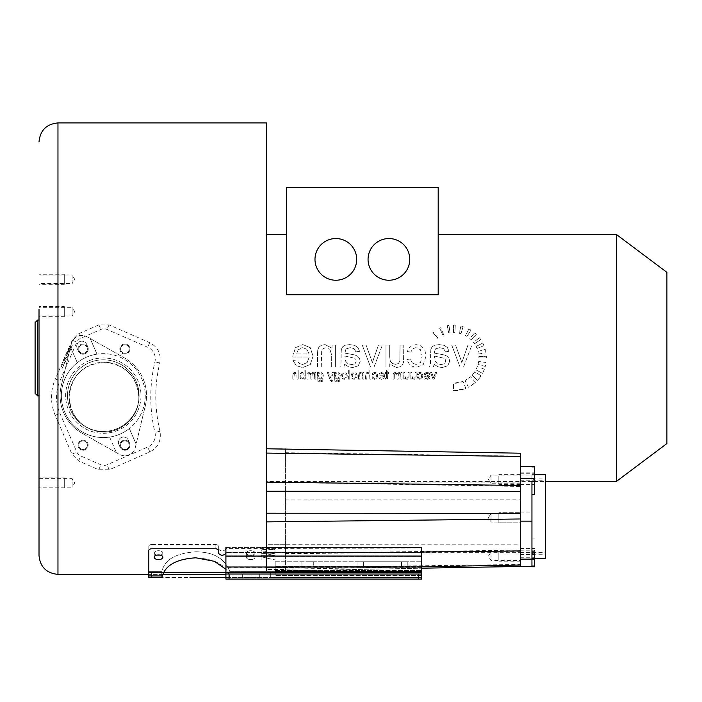 <?xml version="1.0" encoding="UTF-8"?>
<svg xmlns="http://www.w3.org/2000/svg" width="702" height="702" viewBox="0 0 702 702"><rect width="100%" height="100%" fill="white"/><g stroke="black" fill="none" stroke-linecap="round" stroke-linejoin="round"><path stroke-width="0.53" stroke-dasharray="3.51 2.63" d="M266.462 552.509L266.462 122.92M266.462 481.467L266.462 234.433L266.462 481.467L545.594 481.467M285.416 569.489L285.416 448.771L285.416 570.893L285.416 569.489L266.462 569.489L266.462 491.251L266.462 570.884L266.462 569.489L421.762 566.777M266.462 491.251L266.462 453.08L266.462 491.251L285.416 491.251M266.462 453.08L266.462 482.116L266.462 448.771L266.462 453.08L285.416 453.08M285.416 482.116L266.462 482.116L266.462 544.313L266.462 482.116L520.322 486.442L520.322 453.202M285.416 544.313L266.462 544.313L266.462 567.821L266.462 544.313L520.322 544.173L520.322 486.442M285.416 567.821L266.462 567.821L266.462 570.893L266.462 567.821L520.322 564.469L520.322 544.173M266.462 549.262L266.462 482.906L266.462 549.262M57.968 122.92L57.968 372.938L72.271 340.198L78.773 333.687L98.903 324.868L109.029 324.868L149.684 342.664C157.941 347.007 161.302 353.773 159.784 362.969C154.396 385.433 154.458 408.187 159.977 431.23C161.442 440.777 158.064 447.665 149.816 451.886L109.214 469.787L98.719 469.787L78.615 460.916L71.955 454.185L57.968 421.674L57.968 574.394L225.904 574.394M162.82 574.394L148.824 574.394M57.968 574.394C46.358 573.165 40.04 566.847 39.014 555.44M57.968 372.938L55.344 378.913L59.916 380.914L76.834 342.19A7.625 7.625 0 0 1 80.774 338.259L100.904 329.457A7.643 7.643 0 0 1 107.029 329.457L147.692 347.227A12.68 12.68 0 0 1 154.949 361.811A151.334 151.334 0 0 0 154.949 432.432A12.68 12.68 0 0 1 147.692 447.016L107.029 464.785A7.643 7.643 0 0 1 100.904 464.785L80.774 455.984A7.625 7.625 0 0 1 76.834 452.053L59.916 413.329A40.479 40.479 0 0 1 59.916 380.914M57.968 421.674L55.247 415.373C50.202 403.097 50.237 390.953 55.344 378.913M39.014 274.236L39.014 284.345L39.014 274.236L64.286 274.236L64.286 284.345L39.014 284.345M39.014 306.581L39.014 316.69L39.014 306.581L64.286 306.581L64.286 316.69L39.014 316.69L39.014 309.108M39.014 320.042L39.014 395.858L39.014 320.042M39.014 477.869L39.014 487.978L39.014 477.869L64.286 477.869L64.286 487.978L39.014 487.978L39.014 485.451M39.014 274.991L39.014 283.582L39.014 274.991L72.122 274.991L72.122 283.582L39.014 283.582M39.014 313.785L39.014 307.344L39.014 313.785M39.014 485.073L39.014 478.624L39.014 485.073M35.1 322.569L35.1 393.331M72.122 274.991L72.122 283.582L74.702 279.291L72.122 274.991M39.014 315.935L72.122 315.935L74.702 311.635L72.122 307.344L72.122 315.935L72.122 307.344L39.014 307.344M39.014 478.624L72.122 478.624L74.702 482.923L72.122 487.214L72.122 478.624L72.122 487.214L39.014 487.214M69.094 397.121C71.156 417.576 82.073 429.185 101.843 431.932C120.367 433.889 139.461 416.918 138.838 397.121C137.127 377.009 126.228 365.409 106.16 362.311C83.792 363.364 71.428 374.965 69.094 397.121A34.872 34.872 0 0 0 103.966 431.993A34.872 34.872 0 0 0 138.838 397.121A34.872 34.872 0 0 0 103.966 362.25A34.872 34.872 0 0 0 69.094 397.121M87.355 349.034A4.3 4.3 0 0 1 83.055 353.325A4.3 4.3 0 0 1 78.756 349.034A4.3 4.3 0 0 1 83.055 344.735A4.3 4.3 0 0 1 87.355 349.034A4.3 4.3 0 0 1 83.055 353.325A4.3 4.3 0 0 1 78.756 349.034A4.3 4.3 0 0 1 83.055 344.735A4.3 4.3 0 0 1 87.355 349.034A4.3 4.3 0 0 0 83.055 344.735A4.3 4.3 0 0 0 78.756 349.034A4.3 4.3 0 0 0 83.055 353.325A4.3 4.3 0 0 0 87.355 349.034M120.577 445.208A4.3 4.3 0 0 1 124.877 440.917A4.3 4.3 0 0 1 129.177 445.208A4.3 4.3 0 0 1 124.877 449.508A4.3 4.3 0 0 1 120.577 445.208A4.3 4.3 0 0 1 124.877 440.917A4.3 4.3 0 0 1 129.177 445.208A4.3 4.3 0 0 1 124.877 449.508A4.3 4.3 0 0 1 120.577 445.208A4.3 4.3 0 0 0 124.877 449.508A4.3 4.3 0 0 0 129.177 445.208A4.3 4.3 0 0 0 124.877 440.917A4.3 4.3 0 0 0 120.577 445.208M120.577 349.034A4.3 4.3 0 0 0 124.877 353.325A4.3 4.3 0 0 0 129.177 349.034A4.3 4.3 0 0 0 124.877 344.735A4.3 4.3 0 0 0 120.577 349.034A4.3 4.3 0 0 0 124.877 353.325A4.3 4.3 0 0 0 129.177 349.034A4.3 4.3 0 0 1 124.877 353.325A4.3 4.3 0 0 1 120.577 349.034A4.3 4.3 0 0 1 124.877 344.735A4.3 4.3 0 0 1 129.177 349.034A4.3 4.3 0 0 0 124.877 344.735A4.3 4.3 0 0 0 120.577 349.034M87.355 445.208A4.3 4.3 0 0 0 83.055 440.917A4.3 4.3 0 0 0 78.756 445.208A4.3 4.3 0 0 0 83.055 449.508A4.3 4.3 0 0 0 87.355 445.208A4.3 4.3 0 0 0 83.055 440.917A4.3 4.3 0 0 0 78.756 445.208A4.3 4.3 0 0 1 83.055 440.917A4.3 4.3 0 0 1 87.355 445.208A4.3 4.3 0 0 1 83.055 449.508A4.3 4.3 0 0 1 78.756 445.208A4.3 4.3 0 0 0 83.055 449.508A4.3 4.3 0 0 0 87.355 445.208M64.672 360.301L69.735 348.736L69.735 351.009L72.271 345.226L67.208 357.748L62.145 368.357L64.672 362.574L64.672 360.301L63.513 359.793L68.577 348.227L68.577 350.509L71.113 344.717L60.986 367.857L63.513 362.074L63.513 359.793M69.735 348.736L68.577 348.227M64.672 362.574L63.513 362.074M62.145 368.357L60.986 367.857M67.208 357.748L66.049 357.239M72.271 345.226L71.113 344.717M69.735 351.009L68.577 350.509M286.556 260.442L286.556 187.364L438.188 187.364L438.188 294.77L438.188 260.442L438.188 294.77L286.556 294.77L286.556 260.442L286.556 294.77L438.188 294.77L286.556 294.77L286.556 260.442M616.356 481.467L616.356 234.433M485.257 366.444L478.036 364.505A25.351 25.351 0 0 0 478.65 361.477L478.036 364.505L485.257 366.444L486.056 362.513L478.65 361.477L486.056 362.513A32.836 32.836 0 0 1 485.257 366.444M478.896 357.95L486.381 357.95L486.337 356.23A32.836 32.836 0 0 1 486.381 357.95L478.896 357.95A25.351 25.351 0 0 0 478.861 356.625L486.337 356.23L478.861 356.625L478.896 357.95M478.58 353.983L485.977 352.808L485.257 349.447A32.836 32.836 0 0 1 485.977 352.808L478.58 353.983A25.351 25.351 0 0 0 478.027 351.386L485.257 349.447L478.027 351.386L478.58 353.983M477.053 348.455L483.985 345.647L482.8 343.041A32.836 32.836 0 0 1 483.985 345.647L477.053 348.455A25.351 25.351 0 0 0 476.132 346.437L482.8 343.041L476.132 346.437L477.053 348.455M474.561 343.769L480.765 339.584L479.413 337.732A32.836 32.836 0 0 1 480.765 339.584L474.561 343.769A25.351 25.351 0 0 0 473.525 342.339L479.413 337.732L473.525 342.339L474.561 343.769M471.156 339.715L476.351 334.327L474.649 332.792A32.836 32.836 0 0 1 476.351 334.327L471.156 339.715A25.351 25.351 0 0 0 469.84 338.531L474.649 332.792L469.84 338.531L471.156 339.715M466.979 336.451L470.945 330.107L468.954 328.957A32.836 32.836 0 0 1 470.945 330.107L466.979 336.451A25.351 25.351 0 0 0 465.444 335.565L468.954 328.957L465.444 335.565L466.979 336.451M460.96 333.704L463.144 326.553L460.933 325.956A32.836 32.836 0 0 1 463.144 326.553L460.96 333.704A25.351 25.351 0 0 0 459.248 333.248L460.933 325.956L459.248 333.248L460.96 333.704M454.87 332.634L455.265 325.158L453.545 325.114A32.836 32.836 0 0 1 455.265 325.158L454.87 332.634A25.351 25.351 0 0 0 453.545 332.599L453.545 325.114L453.545 332.599L454.87 332.634M450.017 332.845L448.973 325.438L447.279 325.719A32.836 32.836 0 0 1 448.973 325.438L450.017 332.845A25.351 25.351 0 0 0 448.71 333.064L447.279 325.719L448.71 333.064L450.017 332.845M443.638 334.617L440.716 327.729L439.671 328.194A32.836 32.836 0 0 1 440.716 327.729L443.638 334.617A25.351 25.351 0 0 0 442.83 334.977L439.671 328.194L442.83 334.977L443.638 334.617M437.934 337.969L433.327 332.072L432.88 332.432A32.836 32.836 0 0 1 433.327 332.072L437.934 337.969A25.351 25.351 0 0 0 437.592 338.25L432.88 332.432L437.592 338.25L437.934 337.969M484.398 369.173L477.369 366.619L475.93 369.849A25.351 25.351 0 0 0 477.369 366.619L484.398 369.173A32.836 32.836 0 0 1 482.537 373.359L475.93 369.849L482.537 373.359L484.398 369.173M481.081 375.833L474.806 371.753L472.086 375.237A25.351 25.351 0 0 0 474.806 371.753L481.081 375.833A32.836 32.836 0 0 1 477.562 380.344L472.086 375.237L477.562 380.344L481.081 375.833M475.517 382.353L470.507 376.79L465.057 380.537A25.351 25.351 0 0 0 470.507 376.79L475.517 382.353A32.836 32.836 0 0 1 468.453 387.206L465.057 380.537L468.453 387.206L475.517 382.353M465.847 388.39L463.039 381.458L453.545 383.301A25.351 25.351 0 0 0 463.039 381.458L465.847 388.39A32.836 32.836 0 0 1 453.545 390.786L453.545 383.301L453.545 390.786L465.847 388.39M463.522 367.049L471.876 345.077L463.522 367.049L460.047 367.049L451.728 345.077L455.554 345.077L460.433 358.485L455.554 345.077L451.728 345.077L460.047 367.049L463.522 367.049M467.944 345.077L471.876 345.077L467.944 345.077L461.819 362.662L460.433 358.485L461.819 362.662L467.944 345.077M434.099 364.338L438.092 366.821L442.19 367.541L447.762 365.795L449.701 361.258L448.973 358.318L447.051 356.168L444.357 354.958L434.415 353.106L435.451 348.929L439.689 347.665L443.576 348.596L445.419 351.842L449.061 351.351L447.428 347.578L444.138 345.366L439.154 344.585L434.582 345.252L432.002 346.928L430.844 349.447L430.651 352.878L430.844 349.447L432.002 346.928L434.582 345.252L439.154 344.585L444.138 345.366L447.428 347.578L449.061 351.351L445.419 351.842L443.576 348.596L439.689 347.665L435.451 348.929L434.389 352.132L434.415 353.106L444.357 354.958L447.051 356.168L448.973 358.318L449.701 361.258L447.762 365.795L442.19 367.541L438.092 366.821L434.099 364.338L433.362 367.049L434.099 364.338M430.651 357.844L430.651 352.878L430.423 364.417L429.466 367.049L433.362 367.049L429.466 367.049L430.423 364.417L430.651 357.844M406.879 359.477L410.538 359.003L412.399 363.136L410.538 359.003L406.879 359.477L409.959 365.417L416.023 367.541L423.28 364.61L426.017 356.142L424.833 349.921L421.253 345.928L416.005 344.585L410.152 346.411L407.23 351.535L410.152 346.411L416.005 344.585L421.253 345.928L424.833 349.921L426.017 356.142L423.28 364.61L416.023 367.541L409.959 365.417L406.879 359.477M410.854 352.088L407.23 351.535L410.854 352.088L412.688 348.762L415.856 347.648L420.437 349.666L422.192 356.046L420.498 362.486L416.067 364.478L412.399 363.136L416.067 364.478L420.498 362.486L422.192 356.046L420.437 349.666L415.856 347.648L412.688 348.762L410.854 352.088M389.294 367.049L389.294 363.82L396.27 367.541L399.912 366.804L402.413 364.935L403.562 362.171L403.773 345.077L403.562 362.171L402.413 364.935L399.912 366.804L396.27 367.541L389.294 363.82L389.294 367.049L385.968 367.049L385.968 345.077L389.689 345.077L389.689 356.853L389.689 345.077L385.968 345.077L385.968 367.049L389.294 367.049M400.052 345.077L403.773 345.077L400.052 345.077L399.833 361.197L398.341 363.513L395.524 364.338L392.383 363.487L390.312 361.153L389.689 356.853L390.312 361.153L392.383 363.487L395.524 364.338L398.341 363.513L399.833 361.197L400.052 345.077M374.026 367.049L382.388 345.077L374.026 367.049L370.551 367.049L362.241 345.077L366.067 345.077L370.946 358.485L366.067 345.077L362.241 345.077L370.551 367.049L374.026 367.049M378.457 345.077L382.388 345.077L378.457 345.077L372.332 362.662L370.946 358.485L372.332 362.662L378.457 345.077M344.612 364.338L348.604 366.821L352.702 367.541L358.274 365.795L360.214 361.258L359.485 358.318L357.564 356.168L354.87 354.958L344.919 353.106L345.963 348.929L350.201 347.665L354.089 348.596L355.932 351.842L359.573 351.351L357.941 347.578L354.65 345.366L349.657 344.585L345.094 345.252L342.506 346.928L341.356 349.447L341.154 352.878L341.356 349.447L342.506 346.928L345.094 345.252L349.657 344.585L354.65 345.366L357.941 347.578L359.573 351.351L355.932 351.842L354.089 348.596L350.201 347.665L345.963 348.929L344.919 353.106L354.87 354.958L357.564 356.168L359.485 358.318L360.214 361.258L358.274 365.795L352.702 367.541L348.604 366.821L344.612 364.338L343.866 367.049L344.612 364.338M341.154 357.844L341.154 352.878L340.926 364.417L339.979 367.049L343.866 367.049L339.979 367.049L340.926 364.417L341.154 357.844M335.389 367.049L335.389 345.077L335.389 367.049L331.66 367.049L331.66 355.045L329.94 349.324L331.66 355.045L331.66 367.049L335.389 367.049M332.037 345.077L335.389 345.077L332.037 345.077L332.037 348.201L325.044 344.585L321.402 345.305L318.91 347.174L317.76 349.921L317.532 353.536L317.76 349.921L318.91 347.174L321.402 345.305L325.044 344.585L332.037 348.201L332.037 345.077M317.532 367.049L317.532 353.536L317.532 367.049L321.262 367.049L321.692 350.289L323.245 348.49L325.833 347.806L329.94 349.324L325.833 347.806L323.245 348.49L321.692 350.289L321.262 367.049L317.532 367.049M292.936 360.451L296.788 359.977L299.078 363.408L296.788 359.977L292.936 360.451L296.314 365.681L302.597 367.541L310.249 364.584L313.066 356.247L310.205 347.648L302.808 344.585L295.612 347.587L292.813 356.019L292.831 357.011L309.222 357.011L307.178 362.565L302.58 364.478L299.078 363.408L302.58 364.478L307.178 362.565L309.222 357.011L292.831 357.011L292.813 356.019L295.612 347.587L302.808 344.585L310.205 347.648L313.066 356.247L310.249 364.584L302.597 367.541L296.314 365.681L292.936 360.451M434.117 379.177L436.626 372.587L434.117 379.177L433.073 379.177L430.58 372.587L431.73 372.587L433.195 376.605L431.73 372.587L430.58 372.587L433.073 379.177L434.117 379.177M435.442 372.587L436.626 372.587L435.442 372.587L433.608 377.86L433.195 376.605L433.608 377.86L435.442 372.587M425.289 378.369L427.72 379.326L429.387 378.799L429.975 377.439L429.176 375.912L425.386 375L425.693 373.745L426.965 373.367L428.132 373.639L428.685 374.614L429.782 374.464L428.299 372.674L425.438 372.639L424.657 373.139L424.254 374.929L424.657 373.139L425.438 372.639L428.299 372.674L429.291 373.341L429.782 374.464L428.685 374.614L428.132 373.639L426.965 373.367L425.693 373.745L425.377 374.701L429.176 375.912L429.975 377.439L429.387 378.799L427.72 379.326L425.289 378.369L425.07 379.177L425.289 378.369M424.254 376.412L423.903 379.177L425.07 379.177L423.903 379.177L424.254 376.412M417.128 376.904L418.225 376.763L418.778 378.009L418.225 376.763L417.128 376.904L418.05 378.685L419.866 379.326L422.042 378.448L422.867 375.903L422.516 374.043L421.437 372.841L419.866 372.437L418.111 372.99L417.234 374.526L418.111 372.99L419.866 372.437L421.437 372.841L422.516 374.043L422.867 375.903L422.042 378.448L419.866 379.326L418.05 378.685L417.128 376.904M418.313 374.692L417.234 374.526L418.313 374.692L419.822 373.359L421.191 373.964L421.718 375.877L421.209 377.808L419.884 378.413L418.778 378.009L419.884 378.413L421.209 377.808L421.718 375.877L421.191 373.964L419.822 373.359L418.313 374.692M411.846 379.177L411.846 378.211L413.943 379.326L415.786 378.545L416.198 372.587L416.128 377.711L415.031 379.106L413.943 379.326L411.846 378.211L411.846 379.177L410.854 379.177L410.854 372.587L411.969 372.587L411.969 376.123L411.969 372.587L410.854 372.587L410.854 379.177L411.846 379.177M415.075 372.587L416.198 372.587L415.075 372.587L415.014 377.422L414.566 378.115L412.776 378.106L411.969 376.123L412.776 378.106L414.566 378.115L415.014 377.422L415.075 372.587M404.782 379.177L404.782 378.211L406.87 379.326L408.713 378.545L409.126 372.587L409.064 377.711L407.967 379.106L406.87 379.326L404.782 378.211L404.782 379.177L403.782 379.177L403.782 372.587L404.896 372.587L404.896 376.123L404.896 372.587L403.782 372.587L403.782 379.177L404.782 379.177M408.011 372.587L409.126 372.587L408.011 372.587L407.941 377.422L407.493 378.115L405.703 378.106L404.896 376.123L405.703 378.106L407.493 378.115L407.941 377.422L408.011 372.587M402.035 379.177L402.035 372.587L402.035 379.177L400.912 379.177L400.737 374.377L400.912 379.177L402.035 379.177M401.035 372.587L402.035 372.587L401.035 372.587L401.035 373.508L399.034 372.437L397.174 373.596L395.138 372.437L393.629 372.99L393.102 374.657L393.629 372.99L395.138 372.437L397.174 373.596L399.034 372.437L401.035 373.508L401.035 372.587M393.102 379.177L393.102 374.657L393.102 379.177L394.217 379.177L394.322 374.061L395.384 373.403L396.542 373.868L396.999 375.351L396.542 373.868L395.384 373.403L394.322 374.061L394.217 379.177L393.102 379.177M396.999 379.177L396.999 375.351L396.999 379.177L398.113 379.177L398.394 373.78L400.158 373.657L400.737 374.377L399.28 373.403L398.394 373.78L398.113 379.177L396.999 379.177M385.31 379.168L385.477 378.176L385.968 378.22L385.31 379.168L387.574 378.571L387.706 373.455L388.531 373.455L388.531 372.587L388.531 373.455L387.706 373.455L387.574 378.571L385.31 379.168M387.706 372.587L388.531 372.587L387.706 372.587L387.706 370.954L386.6 370.287L387.706 370.954L387.706 372.587M386.6 372.587L386.6 370.287L386.6 372.587L385.477 372.587L386.6 372.587M385.477 373.455L385.477 372.587L385.477 373.455L386.6 373.455L385.477 373.455M386.6 377.307L386.6 373.455L386.548 377.922L385.968 378.22L386.6 377.307M378.72 377.202L379.87 377.053L380.563 378.088L379.87 377.053L378.72 377.202L379.729 378.764L381.616 379.326L383.915 378.439L384.757 375.939L383.897 373.359L381.677 372.437L379.519 373.341L378.676 375.868L383.599 376.167L382.985 377.834L380.563 378.088L382.985 377.834L383.599 376.167L378.676 375.868L379.519 373.341L381.677 372.437L383.897 373.359L384.757 375.939L383.915 378.439L381.616 379.326L379.729 378.764L378.72 377.202M371.911 376.904L373.016 376.763L373.569 378.009L373.016 376.763L371.911 376.904L372.841 378.685L374.657 379.326L376.834 378.448L377.658 375.903L377.299 374.043L376.228 372.841L374.649 372.437L372.894 372.99L372.016 374.526L372.894 372.99L374.649 372.437L376.228 372.841L377.299 374.043L377.658 375.903L376.834 378.448L374.657 379.326L372.841 378.685L371.911 376.904M373.104 374.692L372.016 374.526L373.104 374.692L374.605 373.359L375.982 373.964L376.509 375.877L376 377.808L374.666 378.413L373.569 378.009L374.666 378.413L376 377.808L376.509 375.877L375.982 373.964L374.605 373.359L373.104 374.692M370.963 379.177L370.963 370.077L370.963 379.177L369.84 379.177L369.656 374.359L369.84 379.177L370.963 379.177M369.84 370.077L370.963 370.077L369.84 370.077L369.84 373.341L367.866 372.437L366.593 372.727L365.593 375L366.593 372.727L367.866 372.437L369.84 373.341L369.84 370.077M365.593 379.177L365.593 375L365.593 379.177L366.707 379.177L367.076 373.789L369.033 373.657L369.656 374.359L368.102 373.403L367.076 373.789L366.707 379.177L365.593 379.177M363.89 379.177L363.89 372.587L363.89 379.177L362.776 379.177L362.258 373.859L362.776 379.177L363.89 379.177M362.881 372.587L363.89 372.587L362.881 372.587L362.881 373.525L360.784 372.437L359.696 372.657L358.538 375.122L359.696 372.657L360.784 372.437L362.881 373.525L362.881 372.587M358.538 379.177L358.538 375.122L358.538 379.177L359.652 379.177L359.784 374.148L361.021 373.403L362.258 373.859L361.021 373.403L359.784 374.148L359.652 379.177L358.538 379.177M357.239 375.886L356.221 373.174L354.15 372.437L351.93 373.332L351.061 375.789L351.448 377.79L354.15 379.326L356.388 378.439L357.239 375.886L356.388 378.439L354.15 379.326L352.562 378.922L351.448 377.79L351.061 375.789L351.93 373.332L354.15 372.437L356.221 373.174L357.239 375.886M349.78 379.177L349.78 370.077L349.78 379.177L348.657 379.177L348.657 370.077L349.78 370.077L348.657 370.077L348.657 379.177L349.78 379.177M347.35 375.886L346.323 373.174L344.252 372.437L342.032 373.332L341.172 375.789L341.558 377.79L344.252 379.326L346.498 378.439L347.35 375.886L346.498 378.439L344.252 379.326L342.664 378.922L341.558 377.79L341.172 375.789L342.032 373.332L344.252 372.437L346.323 373.174L347.35 375.886M338.978 379.887L340.066 379.721L339.364 381.318L340.066 379.721L337.469 380.932L336.267 380.616L335.617 378.317L337.443 379.177L339.549 378.202L340.286 375.842L339.952 374.105L338.961 372.876L337.434 372.437L335.512 373.385L335.512 372.587L335.512 373.385L337.434 372.437L338.961 372.876L339.952 374.105L340.286 375.842L339.549 378.202L337.443 379.177L335.617 378.317L336.267 380.616L337.469 380.932L338.978 379.887M334.477 372.587L335.512 372.587L334.477 372.587L334.801 380.466L335.793 381.484L337.46 381.853L339.364 381.318L337.46 381.853L335.793 381.484L334.801 380.466L334.477 372.587M332.845 381.712L332.967 380.668L331.73 380.642L330.923 379.194L333.424 372.587L330.923 379.194L331.73 380.642L332.967 380.668L332.845 381.712L332.125 381.853L332.845 381.712M332.221 372.587L333.424 372.587L332.221 372.587L330.37 377.93L328.501 372.587L330.37 377.93L332.221 372.587M327.386 372.587L328.501 372.587L327.386 372.587L329.896 379.291L331.204 381.59L332.125 381.853L330.519 380.782L327.386 372.587M322.025 379.887L323.113 379.721L322.411 381.318L323.113 379.721L320.507 380.932L319.313 380.616L318.664 378.317L320.489 379.177L322.595 378.202L323.332 375.842L322.999 374.105L322.007 372.876L320.481 372.437L318.559 373.385L318.559 372.587L318.559 373.385L320.481 372.437L322.007 372.876L322.999 374.105L323.332 375.842L322.595 378.202L320.489 379.177L318.664 378.317L319.313 380.616L320.507 380.932L322.025 379.887M317.523 372.587L318.559 372.587L317.523 372.587L317.839 380.466L318.84 381.484L320.507 381.853L322.411 381.318L320.507 381.853L318.84 381.484L317.839 380.466L317.523 372.587M315.839 379.177L315.839 372.587L315.839 379.177L314.724 379.177L314.54 374.377L314.724 379.177L315.839 379.177M314.838 372.587L315.839 372.587L314.838 372.587L314.838 373.508L312.838 372.437L310.977 373.596L308.941 372.437L307.441 372.99L306.906 374.657L307.441 372.99L308.941 372.437L310.977 373.596L312.838 372.437L314.838 373.508L314.838 372.587M306.906 379.177L306.906 374.657L306.906 379.177L308.02 379.177L308.134 374.061L309.187 373.403L310.345 373.868L310.802 375.351L310.345 373.868L309.187 373.403L308.134 374.061L308.02 379.177L306.906 379.177M310.802 379.177L310.802 375.351L310.802 379.177L311.925 379.177L312.197 373.78L313.961 373.657L314.54 374.377L313.092 373.403L312.197 373.78L311.925 379.177L310.802 379.177M304.22 379.177L305.256 379.177L305.256 370.077L305.256 379.177L304.22 379.177L304.22 378.352L302.387 379.326L304.22 378.352L304.22 379.177M304.142 370.077L305.256 370.077L304.142 370.077L304.142 373.324L302.334 372.437L301.184 372.683L299.745 374.447L300.377 378.404L302.387 379.326L300.377 378.404L299.745 374.447L301.184 372.683L302.334 372.437L304.142 373.324L304.142 370.077M298.183 379.177L298.183 370.077L298.183 379.177L297.069 379.177L296.876 374.359L297.069 379.177L298.183 379.177M297.069 370.077L298.183 370.077L297.069 370.077L297.069 373.341L295.094 372.437L293.822 372.727L292.813 375L293.822 372.727L295.094 372.437L297.069 373.341L297.069 370.077M292.813 379.177L292.813 375L292.813 379.177L293.927 379.177L294.296 373.789L296.262 373.657L296.876 374.359L295.323 373.403L294.296 373.789L293.927 379.177L292.813 379.177M666.9 443.559L666.9 272.341M304.229 375.833L303.913 377.544L302.483 378.413L301.219 377.773L300.684 375.877L301.202 373.973L302.43 373.359L303.703 373.99L304.229 375.833L303.703 373.99L302.43 373.359L301.202 373.973L300.684 375.877L301.219 377.773L302.483 378.413L303.913 377.544L304.229 375.833M322.183 375.763L321.674 377.658L320.384 378.255L319.094 377.667L318.568 375.798L319.112 373.982L320.402 373.367L321.665 373.973L322.183 375.763L321.665 373.973L320.402 373.367L319.112 373.982L318.568 375.798L319.094 377.667L320.384 378.255L321.674 377.658L322.183 375.763M339.145 375.763L338.627 377.658L337.337 378.255L336.047 377.667L335.521 375.798L336.065 373.982L337.355 373.367L338.618 373.973L339.145 375.763L338.618 373.973L337.355 373.367L336.065 373.982L335.521 375.798L336.047 377.667L337.337 378.255L338.627 377.658L339.145 375.763M346.2 375.886L345.647 377.781L344.252 378.413L342.874 377.773L342.322 375.842L342.874 373.999L344.252 373.367L345.647 373.99L346.2 375.886L345.647 373.99L344.252 373.367L342.874 373.999L342.322 375.842L342.874 377.773L344.252 378.413L345.647 377.781L346.2 375.886M356.089 375.886L355.537 377.781L354.15 378.413L352.764 377.773L352.211 375.842L352.773 373.999L354.15 373.367L355.537 373.99L356.089 375.886L355.537 373.99L354.15 373.367L352.773 373.999L352.211 375.842L352.764 377.773L354.15 378.413L355.537 377.781L356.089 375.886M379.861 375.254L383.538 375.254L382.959 373.876L383.538 375.254L379.861 375.254L380.282 374.008L381.669 373.359L382.959 373.876L381.669 373.359L380.282 374.008L379.861 375.254M425.386 375.868L428.185 376.518L428.782 377.413L428.448 378.159L426.307 378.176L425.386 375.868L426.307 378.176L428.448 378.159L428.624 376.877L425.386 375.868M296.744 353.957L309.012 353.957L307.081 349.368L309.012 353.957L296.744 353.957L298.157 349.798L302.764 347.648L307.081 349.368L302.764 347.648L298.157 349.798L296.744 353.957M344.919 356.019L354.247 358.178L355.73 359.389L356.239 361.153L355.124 363.636L351.816 364.628L347.981 363.697L345.533 361.109L344.919 356.019L345.533 361.109L347.981 363.697L351.816 364.628L355.124 363.636L356.239 361.153L355.73 359.389L354.247 358.178L344.919 356.019M434.415 356.019L443.743 358.178L445.217 359.389L445.726 361.153L444.612 363.636L441.304 364.628L437.478 363.697L435.021 361.109L434.415 356.019L435.021 361.109L437.478 363.697L441.304 364.628L444.612 363.636L445.726 361.153L445.217 359.389L443.743 358.178L434.415 356.019M314.987 259.389A20.849 20.849 0 0 1 335.837 238.54A20.849 20.849 0 0 1 356.686 259.389A20.849 20.849 0 0 1 335.837 280.238A20.849 20.849 0 0 1 314.987 259.389A20.849 20.849 0 0 1 335.837 238.54A20.849 20.849 0 0 1 356.686 259.389A20.849 20.849 0 0 1 335.837 280.238A20.849 20.849 0 0 1 314.987 259.389A20.849 20.849 0 0 1 335.837 238.54A20.849 20.849 0 0 1 356.686 259.389A20.849 20.849 0 0 1 335.837 280.238A20.849 20.849 0 0 1 314.987 259.389M409.757 259.389A20.849 20.849 0 0 0 388.908 238.54A20.849 20.849 0 0 0 368.059 259.389A20.849 20.849 0 0 0 388.908 280.238A20.849 20.849 0 0 0 409.757 259.389A20.849 20.849 0 0 0 388.908 238.54A20.849 20.849 0 0 0 368.059 259.389A20.849 20.849 0 0 0 388.908 280.238A20.849 20.849 0 0 0 409.757 259.389A20.849 20.849 0 0 0 388.908 238.54A20.849 20.849 0 0 0 368.059 259.389A20.849 20.849 0 0 0 388.908 280.238A20.849 20.849 0 0 0 409.757 259.389M520.322 486.302L520.322 552.658L520.322 486.302M520.322 566.461L520.322 564.469M520.322 522.077L520.322 513.487L520.322 522.077L520.322 513.487L520.322 522.077L491.005 522.077L491.005 513.487L520.322 513.487L491.005 513.487L491.005 522.077L491.005 513.487L491.005 522.077L520.322 522.077M520.322 476.5L520.322 483.731L520.322 476.5M520.322 559.064L520.322 551.842L520.322 559.064M488.425 517.786L491.005 522.077L488.425 517.786L491.005 513.487L488.425 517.786M491.005 476.5L491.005 483.731L491.005 476.5M491.005 559.064L491.005 551.842L491.005 559.064M285.416 570.893L421.762 568.181L285.416 570.893M64.286 274.236L64.286 284.345M64.286 274.991L64.286 283.582L64.286 274.991M64.286 306.581L64.286 316.69M64.286 313.785L64.286 309.494L64.286 313.785M64.286 487.978L64.286 477.869M64.286 485.073L64.286 480.773L64.286 485.073M520.322 512.732L520.322 522.841L498.841 522.841L498.841 512.732L498.841 522.841L498.841 512.732L498.841 522.841L520.322 522.841L520.322 512.732L498.841 512.732L520.322 512.732L520.322 522.841L520.322 512.732M498.841 522.077L498.841 513.487L498.841 522.077M520.322 475.982L520.322 484.485L520.322 475.982M498.841 475.982L498.841 484.485L498.841 475.982M498.841 482.362L498.841 476.5L498.841 482.362M520.322 559.582L520.322 551.079L520.322 559.582M498.841 559.582L498.841 551.079L498.841 559.582M498.841 553.202L498.841 559.064L498.841 553.202M78.001 349.034A5.054 5.054 0 0 0 83.055 354.089A5.054 5.054 0 0 0 88.11 349.034A5.054 5.054 0 0 1 83.055 354.089A5.054 5.054 0 0 1 78.001 349.034A5.054 5.054 0 0 1 83.055 343.98A5.054 5.054 0 0 1 88.11 349.034A5.054 5.054 0 0 0 83.055 343.98A5.054 5.054 0 0 0 78.001 349.034M129.931 445.208A5.054 5.054 0 0 0 124.877 440.154A5.054 5.054 0 0 0 119.823 445.208A5.054 5.054 0 0 1 124.877 440.154A5.054 5.054 0 0 1 129.931 445.208A5.054 5.054 0 0 1 124.877 450.263A5.054 5.054 0 0 1 119.823 445.208A5.054 5.054 0 0 0 124.877 450.263A5.054 5.054 0 0 0 129.931 445.208M119.823 349.034A5.054 5.054 0 0 0 124.877 354.089A5.054 5.054 0 0 0 129.931 349.034A5.054 5.054 0 0 0 124.877 343.98A5.054 5.054 0 0 0 119.823 349.034A5.054 5.054 0 0 0 124.877 354.089A5.054 5.054 0 0 0 129.931 349.034A5.054 5.054 0 0 0 124.877 343.98A5.054 5.054 0 0 0 119.823 349.034M88.11 445.208A5.054 5.054 0 0 0 83.055 440.154A5.054 5.054 0 0 0 78.001 445.208A5.054 5.054 0 0 0 83.055 450.263A5.054 5.054 0 0 0 88.11 445.208A5.054 5.054 0 0 0 83.055 440.154A5.054 5.054 0 0 0 78.001 445.208A5.054 5.054 0 0 0 83.055 450.263A5.054 5.054 0 0 0 88.11 445.208M225.904 548.578L225.86 553.185L225.86 548.929L421.762 548.929L421.762 571.691L421.762 547.455L421.762 548.929L225.904 548.578L225.904 579.08L225.904 574.025L421.762 574.025L225.904 574.025L421.762 574.025L421.762 566.883L225.904 566.883L225.86 548.929C223.368 551.684 220.858 551.667 218.331 548.876L218.331 548.876C220.867 551.667 223.376 551.675 225.86 548.929L225.86 553.185C223.368 555.931 220.858 555.914 218.331 553.132L218.331 550.447A3.159 1.711 0 0 0 215.172 548.745L215.172 544.489A3.159 1.711 180 0 1 218.331 546.2L218.331 546.2A3.159 1.711 180 0 0 215.172 544.489L215.172 548.745L151.983 548.745A3.159 1.711 0 0 0 148.824 550.447L148.824 577.544L151.518 577.544L148.824 577.544L151.518 577.544L151.518 572.49L274.886 572.49L275.184 571.419L275.184 575.394L275.184 566.804L421.762 566.804L421.762 575.394L421.762 566.804L275.184 566.804L275.184 575.394L275.184 566.532L274.886 572.49L148.824 572.49L148.824 577.544L148.824 546.2A3.159 1.711 180 0 1 151.983 544.489A3.159 1.711 180 0 0 148.824 546.2L148.824 572.49L151.518 572.49L151.518 577.544L421.762 577.544L421.762 552.509L421.762 579.08L225.904 579.08L421.762 579.08L225.904 579.08L225.904 547.455L266.462 547.455M396.49 574.025L405.019 574.025L396.49 574.025M251.176 574.025L242.646 574.025L251.176 574.025M396.49 579.08L405.019 579.08L396.49 579.08M251.176 579.08L242.646 579.08L251.176 579.08M421.762 574.025L421.762 552.509L421.762 577.544L274.886 577.544L274.886 572.49L421.762 572.49L421.762 571.419L421.762 572.49L161.785 572.49L230.019 572.49L229.879 571.691L230.019 572.49L421.762 572.49L274.886 572.49L274.886 577.544L270.7 577.544L270.691 572.49L270.7 577.544L189.979 577.544M421.762 571.419L421.762 561.749L421.762 571.419L275.184 571.419L421.762 571.419M225.904 547.455L421.762 547.455L421.762 566.883M161.793 577.544L162.302 575.938C165.707 565.013 176.904 558.967 195.902 557.809C214.909 558.967 226.105 565.013 229.51 575.938L421.762 575.938L229.51 575.938L230.019 577.544L225.904 569.296M274.991 559.906L274.991 553.817L261.091 553.817L261.091 550.684L261.091 556.774L274.991 559.906L274.991 553.817L261.091 550.684L274.991 553.817L261.091 553.817L261.091 559.906L261.091 550.684L261.091 559.906L274.991 559.906L261.091 559.906L261.091 556.774L274.991 559.906M250.667 554.949A4.3 2.325 180 0 0 246.376 557.274A4.3 2.325 180 0 0 250.667 559.599A4.3 2.325 180 0 0 254.966 557.274A4.3 2.325 180 0 0 250.667 554.949A4.3 2.325 180 0 1 254.966 557.274A4.3 2.325 180 0 1 250.667 559.599A4.3 2.325 180 0 1 246.376 557.274A4.3 2.325 180 0 1 250.667 554.949M158.555 550.701A4.3 2.325 0 0 1 162.846 553.018A4.3 2.325 0 0 1 158.555 555.343A4.3 2.325 0 0 1 154.256 553.018A4.3 2.325 0 0 1 158.555 550.701A4.3 2.325 0 0 0 154.256 553.018A4.3 2.325 0 0 0 158.555 555.343A4.3 2.325 0 0 0 162.846 553.018A4.3 2.325 0 0 0 158.555 550.701M195.902 551.798C213.61 551.93 224.93 558.564 229.879 571.691L421.762 571.691L229.879 571.691C224.93 558.573 213.61 551.939 195.902 551.798C175.597 553.176 164.268 559.801 161.934 571.691L161.793 572.49L148.824 572.49L161.793 572.49L161.934 571.691C164.268 559.801 175.597 553.176 195.902 551.798M151.983 544.489L215.172 544.489L151.983 544.489L151.983 548.745L151.983 544.489M218.331 546.2L218.331 550.447L218.331 546.2M274.991 555.659L274.991 549.569L267.014 547.771L274.991 549.569L261.091 549.569L261.091 555.659L274.991 555.659L267.014 553.86A11.443 9.626 0 0 0 264.057 553.536A11.443 9.626 0 0 0 261.091 553.86L261.091 547.771L261.091 549.569L274.991 549.569L274.991 555.659L261.091 555.659L261.091 547.771A11.443 9.626 180 0 1 264.057 547.437A11.443 9.626 180 0 1 267.014 547.771A11.443 9.626 180 0 0 264.057 547.437A11.443 9.626 180 0 0 261.091 547.771L261.091 553.86A11.443 9.626 0 0 1 264.057 553.536A11.443 9.626 0 0 1 267.014 553.86L274.991 555.659M250.667 550.701A4.3 2.325 0 0 1 254.966 553.018A4.3 2.325 0 0 1 250.667 555.343A4.3 2.325 0 0 1 246.376 553.018A4.3 2.325 0 0 1 250.667 550.701A4.3 2.325 0 0 0 246.376 553.018A4.3 2.325 0 0 0 250.667 555.343A4.3 2.325 0 0 0 254.966 553.018A4.3 2.325 0 0 0 250.667 550.701M225.904 577.544L421.762 577.544L161.785 577.544L161.785 572.49L161.785 577.544M421.762 577.544L274.886 577.544L421.762 577.544M307.406 566.804L313.724 566.804L307.406 566.804M363.636 566.804L407.23 566.804L357.95 566.804L363.636 566.804L363.636 561.749L401.544 561.749L357.95 561.749L363.636 561.749L363.636 566.804M307.406 561.749L313.724 561.749L307.406 561.749M275.184 561.749L421.762 561.749L275.184 561.749L275.184 566.532L275.184 561.749M401.544 561.749L407.23 561.749L401.544 561.749L401.544 566.804L401.544 561.749M158.555 554.949A4.3 2.325 180 0 1 162.846 557.274A4.3 2.325 180 0 1 158.555 559.599A4.3 2.325 180 0 1 154.256 557.274A4.3 2.325 180 0 1 158.555 554.949M230.019 572.49L230.019 577.544L230.019 572.49M225.904 574.025L225.904 566.883M520.322 566.76L520.322 466.409M520.322 478.553L520.322 566.593M520.322 475.895L520.322 484.617L520.322 472.13L520.322 475.895L534.476 475.895L534.476 484.617L534.476 475.895M520.322 550.201L520.322 561.038L520.322 548.552L520.322 550.201L534.476 550.201L534.476 561.038L534.476 550.201M520.322 542.76L520.322 480.791L520.322 542.76M534.476 558.538L534.476 553.562L531.949 553.562L531.949 558.538L531.949 481.791M534.476 566.76L534.476 553.562M520.322 466.576L534.476 466.576L534.476 479.598L531.949 479.598L531.949 474.631L531.949 551.377L531.949 479.598M534.476 494.252L534.476 479.598M531.949 566.023L531.949 553.562M534.476 467.137L531.949 467.137M545.594 558.538L545.594 474.631M534.476 538.917L531.949 538.917M534.476 551.377L531.949 551.377M545.594 542.76L545.594 480.791L545.594 542.76M520.322 544.129L520.322 478.922L520.322 544.129M545.594 489.04L545.594 554.247L545.594 489.04M82.011 433.213A43.217 43.217 0 0 1 61.285 385.547L71.253 343.919A10.995 10.995 0 0 1 87.364 336.916L124.614 358.011A43.217 43.217 0 0 1 145.34 405.686L135.363 447.306A10.995 10.995 0 0 1 119.261 454.317L82.011 433.213A43.217 43.217 0 0 1 61.285 385.547L70.498 347.086L77.29 362.706A41.953 41.953 0 0 0 109.635 437.092A41.953 41.953 0 0 0 141.786 378.887A41.953 41.953 0 0 0 77.29 362.706L70.498 347.086L71.253 343.919A10.995 10.995 0 0 1 87.364 336.916L124.614 358.011A43.217 43.217 0 0 1 145.34 405.686L136.127 444.147L129.335 428.518A41.953 41.953 0 0 1 64.838 412.346A41.953 41.953 0 0 1 96.99 354.141L90.198 338.522L96.99 354.141A41.953 41.953 0 0 1 129.335 428.518L136.127 444.147L135.363 447.306A10.995 10.995 0 0 1 119.261 454.317L82.011 433.213M78.308 351.097A5.177 5.177 0 0 0 85.117 353.782A5.177 5.177 0 0 0 87.811 346.963L86.644 344.296A5.177 5.177 0 0 0 79.835 341.611A5.177 5.177 0 0 0 77.15 348.429L78.308 351.097A5.177 5.177 0 0 0 85.117 353.782A5.177 5.177 0 0 0 87.811 346.963L86.644 344.296A5.177 5.177 0 0 0 79.835 341.611A5.177 5.177 0 0 0 77.15 348.429L78.308 351.097M118.814 444.261L119.972 446.928A5.177 5.177 0 0 0 126.79 449.613A5.177 5.177 0 0 0 129.475 442.795L128.317 440.136A5.177 5.177 0 0 0 121.499 437.451A5.177 5.177 0 0 0 118.814 444.261L119.972 446.928A5.177 5.177 0 0 0 126.79 449.613A5.177 5.177 0 0 0 129.475 442.795L128.317 440.136A5.177 5.177 0 0 0 121.499 437.451A5.177 5.177 0 0 0 118.814 444.261M117.585 428.439A35.793 35.793 0 0 1 70.481 409.889A35.793 35.793 0 0 1 89.04 362.785A35.793 35.793 0 0 1 136.135 381.344A35.793 35.793 0 0 1 117.585 428.439A35.793 35.793 0 0 1 70.481 409.889A35.793 35.793 0 0 1 89.04 362.785A35.793 35.793 0 0 1 136.135 381.344A35.793 35.793 0 0 1 117.585 428.439M109.635 437.092L116.427 452.711L109.635 437.092M118.331 430.159A37.662 37.662 0 0 1 68.77 410.635A37.662 37.662 0 0 1 88.294 361.074A37.662 37.662 0 0 0 68.77 410.635A37.662 37.662 0 0 0 118.331 430.159A37.662 37.662 0 0 0 137.855 380.598A37.662 37.662 0 0 0 88.294 361.074A37.662 37.662 0 0 1 137.855 380.598A37.662 37.662 0 0 1 118.331 430.159M37.627 320.042L37.627 395.858M55.247 415.373L59.916 413.329M72.271 340.198L76.834 342.19M78.773 333.687L80.774 338.259M98.903 324.868L100.904 329.457M109.029 324.868L107.029 329.457M149.684 342.664L147.692 347.227M159.784 362.969L154.949 361.811M159.977 431.23L154.949 432.432M149.816 451.886L147.692 447.016M109.214 469.787L107.029 464.785M98.719 469.787L100.904 464.785M78.615 460.916L80.774 455.984M71.955 454.185L76.834 452.053M285.416 452.702L520.322 456.151M285.416 499.964L520.322 499.815M285.416 553.43L520.322 550.078M285.416 553.817L421.762 552.044M266.462 482.134L285.416 482.134M266.462 513.215L285.416 513.215M266.462 521.876L285.416 521.876M418.603 574.025L418.603 579.08M229.063 579.08L229.063 574.025M161.934 571.691L148.824 571.691L161.934 571.691M267.014 553.86L267.014 547.771L267.014 553.86M421.762 567.4L225.904 567.4M225.904 556.432L421.762 556.432M421.762 575.394L275.184 575.394L421.762 575.394M275.184 570.507L421.762 570.507L275.184 570.507M421.762 566.532L275.184 566.532L421.762 566.532M162.302 575.938L148.824 575.938M225.904 556.116L421.762 556.116M421.762 556.467L225.904 556.467M225.904 567.225L421.762 567.225M520.322 482.967L534.476 482.967M520.322 473.771L534.476 473.771M520.322 480.844L534.476 480.844M520.322 552.325L534.476 552.325M520.322 557.265L534.476 557.265M520.322 559.389L534.476 559.389M520.322 512.048L531.949 512.048M520.322 474.026L531.949 474.026M520.322 554.615L534.476 554.615M266.462 552.658L520.322 552.658M266.462 482.906L520.322 482.906M520.322 483.731L491.005 483.731L488.425 479.431L491.005 475.14L520.322 475.14M520.322 551.842L491.005 551.842L488.425 556.133L491.005 560.433L520.322 560.433M266.462 448.771L285.416 448.771M520.322 484.485L498.841 484.485M520.322 474.376L498.841 474.376M520.322 551.079L498.841 551.079M520.322 561.188L498.841 561.188M162.846 557.274L162.846 553.018L162.846 557.274M154.256 557.274L154.256 553.018L154.256 557.274M254.966 557.274L254.966 553.018L254.966 557.274M246.376 557.274L246.376 553.018L246.376 557.274M421.762 552.509L225.904 552.509L421.762 552.509M313.724 561.749L313.724 566.804M301.088 561.749L301.088 566.804M407.23 561.749L407.23 566.804M357.95 561.749L357.95 566.804M405.019 574.025L405.019 579.08L405.019 574.025M387.96 574.025L387.96 579.08L387.96 574.025M259.705 574.025L259.705 579.08L259.705 574.025M242.646 574.025L242.646 579.08L242.646 574.025M520.322 484.617L534.476 484.617M520.322 472.13L534.476 472.13M520.322 548.552L534.476 548.552M520.322 561.038L534.476 561.038M531.949 474.631L534.476 474.631M520.322 480.791L545.594 480.791M520.322 552.377L545.594 552.377M520.322 478.922L545.594 478.922M520.322 554.247L545.594 554.247"/><path stroke-width="1.05" d="M148.824 574.394L57.968 574.394L57.968 122.92L266.462 122.92L266.462 552.509M225.904 574.394L162.82 574.394M57.968 574.394C46.358 573.165 40.04 566.847 39.014 555.44L39.014 309.108M39.014 316.69L39.014 320.042L37.627 320.042L35.1 322.569L35.1 393.331L37.627 395.858L37.627 320.042M39.014 320.042L39.014 485.451M39.014 487.978L39.014 555.44M545.594 481.467L616.356 481.467L666.9 443.559L666.9 272.341L616.356 234.433L616.356 481.467M266.462 234.433L286.556 234.433M438.188 234.433L616.356 234.433M438.188 260.442L438.188 294.77L286.556 294.77L286.556 187.364L438.188 187.364L438.188 260.442M314.987 259.389A20.849 20.849 0 0 0 335.837 280.238A20.849 20.849 0 0 0 356.686 259.389A20.849 20.849 0 0 0 335.837 238.54A20.849 20.849 0 0 0 314.987 259.389M409.757 259.389A20.849 20.849 0 0 0 388.908 238.54A20.849 20.849 0 0 0 368.059 259.389A20.849 20.849 0 0 0 388.908 280.238A20.849 20.849 0 0 0 409.757 259.389M266.462 448.771L520.322 453.202L520.322 566.461L421.762 568.181L520.322 566.461M421.762 567.014L421.762 579.08L225.904 579.08L225.904 567.014L421.762 567.014L421.762 547.455L266.462 547.455M225.904 569.296L214.452 561.328L195.902 557.809C176.904 558.967 165.707 565.013 162.302 575.938L161.793 577.544L148.824 577.544L148.824 575.938L162.302 575.938M225.904 553.185L225.86 553.185C223.368 555.931 220.858 555.914 218.331 553.132L218.331 550.447A3.159 1.711 0 0 0 215.172 548.745L151.983 548.745A3.159 1.711 0 0 0 148.824 550.447L148.824 575.938M158.555 559.599A4.3 2.325 180 0 0 162.846 557.274A4.3 2.325 180 0 0 158.555 554.949A4.3 2.325 180 0 0 154.256 557.274A4.3 2.325 180 0 0 158.555 559.599M225.904 547.455L225.904 567.014M421.762 574.025L225.904 574.025M189.979 577.544L225.904 577.544M534.476 478.553L534.476 466.409L520.322 466.409L520.322 478.553L534.476 478.553L534.476 481.791L531.949 481.791L531.949 566.023L534.476 566.023L534.476 558.538M534.476 566.593L520.322 566.593L534.476 566.76L534.476 566.023M531.949 494.252L534.476 494.252L534.476 481.791M534.476 474.631L545.594 474.631L545.594 558.538L531.949 558.538M266.462 453.08L520.322 456.432M266.462 482.134L520.322 485.486M421.762 566.777L520.322 565.057M421.762 552.044L520.322 550.921M266.462 521.876L520.322 518.98M266.462 513.215L520.322 513.364M266.462 491.251L520.322 491.4M421.762 556.054L225.904 556.054M229.063 574.025L229.063 579.08M418.603 579.08L418.603 574.025M520.322 559.134L531.949 559.134M520.322 521.121L531.949 521.121M57.968 122.92C46.455 124.043 40.137 130.361 39.014 141.874M39.014 395.858L37.627 395.858"/></g></svg>
